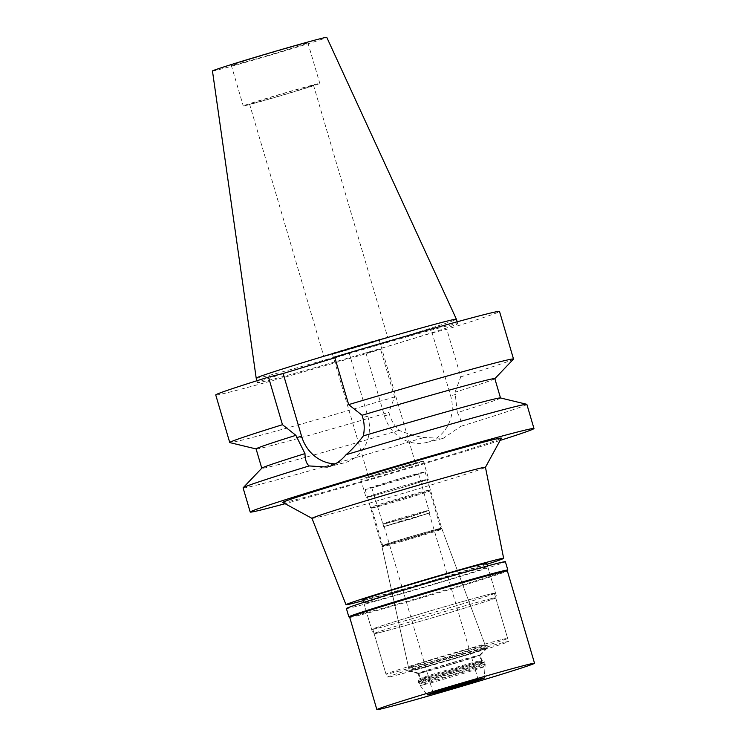 <?xml version="1.0" encoding="UTF-8"?>
<svg xmlns="http://www.w3.org/2000/svg" width="747" height="747" viewBox="0 0 747 747"><rect width="100%" height="100%" fill="white"/><g stroke="black" fill="none" stroke-linecap="round" stroke-linejoin="round"><path stroke-width="0.56" stroke-dasharray="3.73 2.8" d="M212.465 70.993A59.573 1.139 163.6 0 0 217.461 70.003A59.573 1.139 163.6 0 0 281.796 51.758A59.573 1.139 163.6 0 0 326.766 37.35M234.679 64.784A39.908 0.766 -16.4 0 1 231.327 65.437A39.908 0.766 -16.4 0 1 261.515 55.773A39.908 0.766 -16.4 0 1 304.561 43.569A39.908 0.766 -16.4 0 1 307.904 42.906A39.908 0.766 -16.4 0 1 277.725 52.57A39.908 0.766 -16.4 0 1 234.679 64.784M256.193 378.159A104.356 2.008 163.6 0 0 264.933 376.432A104.356 2.008 163.6 0 0 377.496 344.498A104.356 2.008 163.6 0 0 456.408 319.23M266.259 380.933A104.356 2.008 -16.4 0 1 257.519 382.66A104.356 2.008 -16.4 0 1 336.43 357.393A104.356 2.008 -16.4 0 1 448.994 325.468A104.356 2.008 -16.4 0 1 457.734 323.74A104.356 2.008 -16.4 0 1 378.822 349.008A104.356 2.008 -16.4 0 1 266.259 380.933M215.743 394.958A147.897 2.839 163.6 0 0 228.134 392.502A147.897 2.839 163.6 0 0 380.596 349.363L365.955 352.986L432.139 332.901L446.781 329.268A147.897 2.839 163.6 0 0 499.51 311.443M334.88 357.785L349.297 353.415L334.656 357.038M365.955 352.986L384.444 415.808A37.798 34.577 -103.9 0 0 426.621 442.457A37.798 34.577 -103.9 0 0 428.208 442.019A37.798 34.577 -103.9 0 0 450.628 395.723L432.139 332.901M500.425 397.936A124.422 2.39 -16.4 0 1 500.509 397.992A124.422 2.39 -16.4 0 1 457.332 412.624C460.656 418.292 461.814 422.858 460.815 426.313L443.186 438.349L423.932 437.509C416.817 436.509 408.497 434.128 398.973 430.347C394.435 425.799 391.279 420.533 389.504 414.557L388.842 412.316L394.603 396.946L380.596 349.363M398.973 430.347A124.422 2.39 -16.4 0 1 272.207 466.193A124.422 2.39 -16.4 0 1 261.786 468.257A124.422 2.39 -16.4 0 1 261.833 468.154M256.09 448.91A124.422 2.39 163.6 0 0 256.184 448.966A124.422 2.39 163.6 0 0 266.52 446.846A124.422 2.39 163.6 0 0 388.842 412.316M394.603 396.946A147.897 2.839 -16.4 0 1 242.14 440.086A147.897 2.839 -16.4 0 1 229.852 442.607M349.297 353.415L367.785 416.228A37.798 34.577 76.1 0 1 345.366 462.533A37.798 34.577 76.1 0 1 343.779 462.963A37.798 34.577 76.1 0 1 335.254 463.887M457.332 412.624L455.026 392.222A124.422 2.39 163.6 0 0 494.775 378.748A124.422 2.39 163.6 0 0 494.822 378.645M455.026 392.222L460.787 376.852L446.781 329.268M513.46 359.139A147.897 2.839 -16.4 0 1 460.787 376.852M243.092 487.884A147.897 2.839 163.6 0 0 255.483 485.429A147.897 2.839 163.6 0 0 423.932 437.509M460.815 426.313A147.897 2.839 163.6 0 0 526.859 404.37M500.117 440.422A147.897 2.839 -16.4 0 1 285.102 503.702M282.852 502.479A113.899 2.185 163.6 0 0 292.366 500.555A113.899 2.185 163.6 0 0 414.193 466.016A113.899 2.185 163.6 0 0 501.34 438.172M311.975 518.334A90.424 1.737 -16.4 0 0 311.994 518.362A90.424 1.737 -16.4 0 0 319.548 516.831A90.424 1.737 163.6 0 0 416.266 489.416A90.424 1.737 163.6 0 0 485.447 467.314A90.424 1.737 163.6 0 0 485.457 467.277L485.457 467.295M487.035 564.228A82.17 1.578 -16.4 0 1 363.163 600.681M362.893 599.748A64.559 1.242 163.6 0 0 368.299 598.683A64.559 1.242 163.6 0 0 437.938 578.925A64.559 1.242 163.6 0 0 486.755 563.294M490.097 594.089A64.559 1.242 -16.4 0 1 495.504 593.015A64.559 1.242 -16.4 0 1 446.687 608.646A64.559 1.242 -16.4 0 1 377.048 628.404A64.559 1.242 -16.4 0 1 371.642 629.469A64.559 1.242 -16.4 0 1 420.458 613.838A64.559 1.242 -16.4 0 1 490.097 594.089M378.075 628.087A63.383 1.214 163.6 0 0 446.445 608.693A63.383 1.214 163.6 0 0 494.383 593.351A63.383 1.214 163.6 0 0 489.07 594.397A63.383 1.214 163.6 0 0 420.701 613.791A63.383 1.214 163.6 0 0 372.762 629.142A63.383 1.214 163.6 0 0 378.075 628.087M502.32 639.432A63.383 1.214 -16.4 0 1 507.633 638.377A63.383 1.214 -16.4 0 1 459.704 653.728A63.383 1.214 -16.4 0 1 391.325 673.122A63.383 1.214 -16.4 0 1 386.022 674.177A63.383 1.214 -16.4 0 1 433.951 658.826A63.383 1.214 -16.4 0 1 502.32 639.432M411.886 666.884A39.908 0.766 163.6 0 0 454.96 654.661A39.908 0.766 163.6 0 0 485.111 645.006A39.908 0.766 163.6 0 0 481.768 645.669A39.908 0.766 163.6 0 0 438.741 657.874A39.908 0.766 163.6 0 0 408.544 667.547A39.908 0.766 163.6 0 0 411.886 666.884M384.425 545.431A31.225 0.598 163.6 0 0 418.105 535.879A31.225 0.598 163.6 0 0 441.71 528.316L441.71 528.316A31.225 0.598 163.6 0 0 439.096 528.839A31.225 0.598 163.6 0 0 405.434 538.382A31.225 0.598 163.6 0 0 381.81 545.954L381.81 545.954A31.225 0.598 163.6 0 0 384.425 545.431M370.054 496.596A31.225 0.598 -16.4 0 1 367.44 497.119A31.225 0.598 -16.4 0 1 391.045 489.556A31.225 0.598 -16.4 0 1 424.726 480.004A31.225 0.598 -16.4 0 1 427.34 479.481A31.225 0.598 -16.4 0 1 403.735 487.044A31.225 0.598 -16.4 0 1 370.054 496.596M368.822 496.97A32.635 0.626 163.6 0 0 404.015 486.988A32.635 0.626 163.6 0 0 428.694 479.088A32.635 0.626 163.6 0 0 425.958 479.63A32.635 0.626 163.6 0 0 390.756 489.612A32.635 0.626 163.6 0 0 366.086 497.511A32.635 0.626 163.6 0 0 368.822 496.97M420.654 461.618A32.635 0.626 -16.4 0 1 423.39 461.076A32.635 0.626 -16.4 0 1 398.711 468.976A32.635 0.626 -16.4 0 1 363.518 478.958A32.635 0.626 -16.4 0 1 360.782 479.499A32.635 0.626 -16.4 0 1 385.461 471.6A32.635 0.626 -16.4 0 1 420.654 461.618M370.708 476.773A24.418 0.467 163.6 0 0 397.049 469.303A24.418 0.467 163.6 0 0 415.509 463.392A24.418 0.467 163.6 0 0 413.464 463.803A24.418 0.467 163.6 0 0 387.123 471.273A24.418 0.467 163.6 0 0 368.663 477.184A24.418 0.467 163.6 0 0 370.708 476.773M334.395 353.387A24.418 0.467 -16.4 0 1 332.35 353.789A24.418 0.467 -16.4 0 1 350.81 347.878A24.418 0.467 -16.4 0 1 377.151 340.408A24.418 0.467 -16.4 0 1 379.196 339.997A24.418 0.467 -16.4 0 1 360.726 345.917A24.418 0.467 -16.4 0 1 334.395 353.387M326.579 355.749A33.335 0.644 163.6 0 0 362.538 345.553A33.335 0.644 163.6 0 0 387.749 337.485A33.335 0.644 163.6 0 0 384.957 338.036A33.335 0.644 163.6 0 0 348.998 348.233A33.335 0.644 163.6 0 0 323.787 356.31A33.335 0.644 163.6 0 0 326.579 355.749M310.733 85.84A33.335 0.644 -16.4 0 1 313.525 85.289A33.335 0.644 -16.4 0 1 288.314 93.366A33.335 0.644 -16.4 0 1 252.355 103.562A33.335 0.644 -16.4 0 1 249.563 104.113A33.335 0.644 -16.4 0 1 274.775 96.046A33.335 0.644 -16.4 0 1 310.733 85.84M246.603 105.308A39.908 0.766 163.6 0 0 289.649 93.095A39.908 0.766 163.6 0 0 319.828 83.431A39.908 0.766 163.6 0 0 316.485 84.094A39.908 0.766 163.6 0 0 273.439 96.307A39.908 0.766 163.6 0 0 243.261 105.971A39.908 0.766 163.6 0 0 246.603 105.308M422.475 472.347A31.225 0.598 163.6 0 0 388.795 481.899A31.225 0.598 163.6 0 0 365.18 489.462A31.225 0.598 163.6 0 0 367.795 488.94A31.225 0.598 163.6 0 0 401.475 479.387A31.225 0.598 163.6 0 0 425.09 471.833A31.225 0.598 163.6 0 0 422.475 472.347M373.098 506.961A31.225 0.598 -16.4 0 1 370.493 507.484A31.225 0.598 -16.4 0 1 370.484 507.474A31.225 0.598 -16.4 0 1 394.099 499.911A31.225 0.598 -16.4 0 1 427.779 490.359A31.225 0.598 -16.4 0 1 430.393 489.845A31.225 0.598 -16.4 0 1 430.384 489.855A31.225 0.598 -16.4 0 1 406.499 497.483A31.225 0.598 -16.4 0 1 373.098 506.961M373.761 487.137A24.418 0.467 -16.4 0 1 371.717 487.539A24.418 0.467 -16.4 0 1 390.177 481.628A24.418 0.467 -16.4 0 1 416.509 474.158A24.418 0.467 -16.4 0 1 418.553 473.747A24.418 0.467 -16.4 0 1 400.093 479.667A24.418 0.467 -16.4 0 1 373.761 487.137M427.247 510.631A24.418 0.467 163.6 0 0 400.915 518.101A24.418 0.467 163.6 0 0 382.445 524.02A24.418 0.467 163.6 0 0 382.455 524.02A24.418 0.467 163.6 0 0 384.49 523.61A24.418 0.467 163.6 0 0 410.607 516.205A24.418 0.467 163.6 0 0 429.292 510.238A24.418 0.467 163.6 0 0 429.292 510.229A24.418 0.467 163.6 0 0 427.247 510.631M426.967 511.209L410.654 516.672L383.034 524.338L426.967 511.209M427.629 513.46L383.697 526.588L411.532 518.866L427.629 513.46M386.115 526.065L401.895 520.771L429.189 513.198L386.115 526.065M423.017 684.915A33.802 0.654 -16.4 0 1 420.188 685.485A33.802 0.654 -16.4 0 1 420.178 685.475A33.802 0.654 -16.4 0 1 445.744 677.296A33.802 0.654 -16.4 0 1 482.207 666.95A33.802 0.654 -16.4 0 1 485.046 666.389L485.046 666.389A33.802 0.654 -16.4 0 1 459.368 674.606A33.802 0.654 -16.4 0 1 423.017 684.915M421.999 681.479A33.802 0.654 163.6 0 0 458.462 671.133A33.802 0.654 163.6 0 0 484.028 662.944A33.802 0.654 163.6 0 0 484.019 662.934A33.802 0.654 163.6 0 0 481.199 663.504A33.802 0.654 163.6 0 0 445.035 673.757A33.802 0.654 163.6 0 0 419.17 682.02A33.802 0.654 163.6 0 0 419.17 682.039A33.802 0.654 163.6 0 0 421.999 681.479M423.25 678.883A31.691 0.607 -16.4 0 1 420.598 679.415A31.691 0.607 -16.4 0 1 420.598 679.396A31.691 0.607 -16.4 0 1 444.848 671.656A31.691 0.607 -16.4 0 1 478.752 662.038A31.691 0.607 -16.4 0 1 481.395 661.506A31.691 0.607 -16.4 0 1 481.404 661.515A31.691 0.607 -16.4 0 1 457.435 669.191A31.691 0.607 -16.4 0 1 423.25 678.883M421.401 672.599A31.691 0.607 163.6 0 0 455.091 663.056A31.691 0.607 163.6 0 0 479.546 655.25A31.691 0.607 163.6 0 0 479.555 655.231A31.691 0.607 163.6 0 0 476.903 655.754A31.691 0.607 163.6 0 0 442.719 665.456A31.691 0.607 163.6 0 0 418.75 673.131A31.691 0.607 163.6 0 0 418.768 673.14A31.691 0.607 163.6 0 0 421.401 672.599M412.624 670.171A40.142 0.775 -16.4 0 1 409.291 670.853A40.142 0.775 -16.4 0 1 409.263 670.834A40.142 0.775 -16.4 0 1 439.647 661.104A40.142 0.775 -16.4 0 1 482.926 648.826A40.142 0.775 163.6 0 1 486.288 648.163A40.142 0.775 163.6 0 1 486.269 648.191A40.142 0.775 163.6 0 1 455.306 658.07A40.142 0.775 163.6 0 1 412.624 670.171M371.651 508.109A30.282 0.579 163.6 0 0 371.661 508.119A30.282 0.579 163.6 0 0 374.191 507.605A30.282 0.579 163.6 0 0 406.583 498.426A30.282 0.579 163.6 0 0 429.749 491.022A30.282 0.579 163.6 0 0 427.219 491.507A30.282 0.579 163.6 0 0 394.547 500.779A30.282 0.579 163.6 0 0 371.651 508.109L382.651 545.487A30.282 0.579 -16.4 0 1 382.651 545.478A30.282 0.579 -16.4 0 1 405.826 538.073A30.282 0.579 -16.4 0 1 438.218 528.885A30.282 0.579 -16.4 0 1 440.749 528.381A30.282 0.579 -16.4 0 1 440.758 528.39A30.282 0.579 -16.4 0 1 417.853 535.72A30.282 0.579 -16.4 0 1 385.191 544.983A30.282 0.579 -16.4 0 1 382.651 545.487L381.978 546.711A31.281 0.598 -16.4 0 0 384.602 546.206A31.281 0.598 163.6 0 0 418.357 536.626A31.281 0.598 163.6 0 0 441.991 529.063A31.281 0.598 163.6 0 0 441.981 529.053A31.281 0.598 163.6 0 0 439.367 529.576A31.281 0.598 -16.4 0 0 405.91 539.063A31.281 0.598 -16.4 0 0 381.978 546.711A31.281 0.598 -16.4 0 1 381.978 546.711L409.263 670.834M430.384 489.855L429.749 491.022A30.282 0.579 163.6 0 0 429.758 491.012L440.758 528.39M507.829 570.092A82.87 1.587 -16.4 0 1 444.428 590.345A82.87 1.587 -16.4 0 1 355.777 615.481A82.87 1.587 -16.4 0 1 348.858 616.882M349.708 617.33A82.17 1.578 163.6 0 0 349.736 617.358A82.17 1.578 163.6 0 0 356.599 615.967A82.17 1.578 163.6 0 0 444.484 591.045A82.17 1.578 163.6 0 0 507.353 570.969A82.17 1.578 163.6 0 0 507.362 570.932L507.353 570.969M346.384 608.525A82.87 1.587 163.6 0 0 353.331 607.152A82.87 1.587 163.6 0 0 442.719 581.792A82.87 1.587 163.6 0 0 505.383 561.725M369.363 602.278A64.559 1.242 -16.4 0 1 363.948 603.352A64.559 1.242 -16.4 0 1 412.774 587.721A64.559 1.242 -16.4 0 1 482.413 567.963A64.559 1.242 -16.4 0 1 487.819 566.898A64.559 1.242 -16.4 0 1 439.003 582.529A64.559 1.242 -16.4 0 1 369.363 602.278M491.423 598.59A64.559 1.242 163.6 0 0 421.784 618.339A64.559 1.242 163.6 0 0 372.968 633.979A64.559 1.242 163.6 0 0 378.374 632.905A64.559 1.242 163.6 0 0 448.013 613.156A64.559 1.242 163.6 0 0 496.83 597.516A64.559 1.242 163.6 0 0 491.423 598.59M379.401 632.597A63.383 1.214 -16.4 0 1 374.088 633.643A63.383 1.214 -16.4 0 1 422.027 618.292A63.383 1.214 -16.4 0 1 490.396 598.898A63.383 1.214 -16.4 0 1 495.709 597.852A63.383 1.214 -16.4 0 1 447.77 613.203A63.383 1.214 -16.4 0 1 379.401 632.597M503.254 642.588A63.383 1.214 163.6 0 0 434.875 661.982A63.383 1.214 163.6 0 0 386.946 677.324A63.383 1.214 163.6 0 0 392.259 676.278A63.383 1.214 163.6 0 0 460.628 656.884A63.383 1.214 163.6 0 0 508.558 641.533A63.383 1.214 163.6 0 0 503.254 642.588M411.56 670.414A41.346 0.794 -16.4 0 1 408.123 671.123A41.346 0.794 -16.4 0 1 438.713 661.282A41.346 0.794 -16.4 0 1 483.953 648.443A41.346 0.794 -16.4 0 1 487.399 647.789A41.346 0.794 -16.4 0 1 455.502 657.958A41.346 0.794 -16.4 0 1 411.56 670.414M420.85 672.991A32.401 0.626 -16.4 0 1 418.152 673.542A32.401 0.626 -16.4 0 1 418.133 673.533A32.401 0.626 -16.4 0 1 442.635 665.689A32.401 0.626 -16.4 0 1 477.576 655.773A32.401 0.626 -16.4 0 1 480.293 655.24A32.401 0.626 -16.4 0 1 480.284 655.259A32.401 0.626 -16.4 0 1 455.287 663.233A32.401 0.626 -16.4 0 1 420.85 672.991M422.372 678.173A32.401 0.626 163.6 0 0 457.313 668.257A32.401 0.626 163.6 0 0 481.815 660.413A32.401 0.626 163.6 0 0 481.806 660.404A32.401 0.626 163.6 0 0 479.098 660.955A32.401 0.626 163.6 0 0 444.446 670.778A32.401 0.626 163.6 0 0 419.665 678.696A32.401 0.626 163.6 0 0 419.655 678.706A32.401 0.626 163.6 0 0 422.372 678.173M421.121 680.76A34.511 0.663 -16.4 0 1 418.227 681.329A34.511 0.663 -16.4 0 1 418.227 681.32A34.511 0.663 -16.4 0 1 444.633 672.888A34.511 0.663 -16.4 0 1 481.544 662.421A34.511 0.663 -16.4 0 1 484.429 661.833A34.511 0.663 -16.4 0 1 484.439 661.842A34.511 0.663 -16.4 0 1 458.341 670.199A34.511 0.663 -16.4 0 1 421.121 680.76M421.85 683.253A34.511 0.663 163.6 0 0 458.966 672.72A34.511 0.663 163.6 0 0 485.177 664.335A34.511 0.663 163.6 0 0 485.167 664.335A34.511 0.663 163.6 0 0 482.282 664.905A34.511 0.663 163.6 0 0 445.053 675.465A34.511 0.663 163.6 0 0 418.955 683.822A34.511 0.663 163.6 0 0 418.964 683.822A34.511 0.663 163.6 0 0 421.85 683.253M384.444 415.808L389.504 414.557M367.785 416.228L362.725 417.489M455.689 394.463L450.628 395.723M256.949 380.727L257.519 382.66M457.164 321.808L457.734 323.74M426.621 442.457L443.186 438.349M343.779 462.963L327.391 467.024M487.539 565.937L495.504 593.015M363.668 602.399L371.642 629.469M494.383 593.351L507.633 638.377M372.762 629.142L386.022 674.177M427.34 479.481L441.71 528.316L485.111 645.006M367.44 497.119L381.81 545.954L408.544 667.547M423.39 461.076L428.694 479.088M360.782 479.499L366.086 497.511M379.196 339.997L415.509 463.392M332.35 353.789L368.663 477.184M313.525 85.289L387.749 337.485M249.563 104.113L323.787 356.31M307.904 42.906L319.828 83.431M231.327 65.437L243.261 105.971M365.18 489.462L370.484 507.474M425.09 471.833L430.393 489.845M371.717 487.539L383.697 526.588M418.553 473.747L429.637 513.068M384.145 526.458L433.185 693.076M429.189 513.198L478.229 679.826M418.133 673.533L419.655 678.706L418.227 681.32L418.955 683.822L427.107 694.869L420.188 685.485L419.17 682.039M487.399 647.789L480.284 655.259L481.815 660.413L484.429 661.833L485.167 664.335L484.308 678.033L485.046 666.389L484.028 662.944M418.75 673.131L420.598 679.415L419.17 682.02M479.555 655.231L481.404 661.515L484.019 662.934M418.768 673.14L409.291 670.853M479.546 655.25L486.269 648.191M440.749 528.381L441.981 529.053L486.288 648.163M371.661 508.119L370.493 507.484M363.948 603.352L372.968 633.979M487.819 566.898L496.83 597.516M374.088 633.643L386.946 677.324M495.709 597.852L508.558 641.533M418.152 673.542L408.123 671.123"/><path stroke-width="1.12" d="M256.193 378.15A104.356 2.008 163.6 0 1 335.244 352.845A104.356 2.008 163.6 0 1 447.668 320.958A104.356 2.008 163.6 0 1 456.408 319.23L326.766 37.35A59.573 1.139 163.6 0 0 321.78 38.34A59.573 1.139 163.6 0 0 257.594 56.548A59.573 1.139 163.6 0 0 212.465 70.993L256.193 378.15A104.356 2.008 163.6 0 0 256.193 378.159L256.949 380.727M348.662 404.613A147.897 2.839 -16.4 0 1 501.125 361.473A147.897 2.839 -16.4 0 1 513.516 359.018L499.51 311.443A147.897 2.839 163.6 0 0 487.119 313.889A147.897 2.839 163.6 0 0 334.656 357.038L348.662 404.613L362.071 415.248L362.725 417.489C364.48 423.465 364.676 429.609 363.322 435.903A124.422 2.39 -16.4 0 1 490.088 400.056A124.422 2.39 -16.4 0 1 500.425 397.936L526.756 404.295A147.897 2.839 163.6 0 0 514.468 406.816A147.897 2.839 163.6 0 0 346.02 454.736C351.51 450.152 357.281 443.877 363.322 435.903M334.88 357.785L283.113 373.5L268.472 377.123A147.897 2.839 163.6 0 0 215.743 394.958L229.749 442.541A147.897 2.839 -16.4 0 1 282.469 424.707L295.887 435.333L304.972 453.616C305.103 459.713 306.494 463.822 309.137 465.932A147.897 2.839 163.6 0 0 243.139 487.772A147.897 2.839 163.6 0 0 243.092 487.884L250.208 512.05A147.897 2.839 -16.4 0 1 362.043 476.231A147.897 2.839 -16.4 0 1 521.583 430.982A147.897 2.839 -16.4 0 1 533.974 428.526A147.897 2.839 -16.4 0 1 500.117 440.422M243.139 487.772L261.833 468.154A124.422 2.39 -16.4 0 1 304.972 453.616M295.887 435.333A124.422 2.39 163.6 0 0 256.09 448.91L261.777 468.22M256.109 448.947L229.852 442.607A147.897 2.839 -16.4 0 1 229.749 442.541M268.472 377.123L282.469 424.707M335.254 463.887A37.798 34.577 76.1 0 1 301.601 436.323L283.113 373.5M500.499 397.955L494.822 378.645A124.422 2.39 163.6 0 0 484.392 380.709A124.422 2.39 163.6 0 0 362.071 415.248M513.516 359.018A147.897 2.839 -16.4 0 1 513.46 359.139L494.831 378.692M309.137 465.932L327.214 467.071L328.792 466.632C335.44 464.587 341.183 460.628 346.02 454.736M285.102 503.702A147.897 2.839 -16.4 0 1 262.589 509.594A147.897 2.839 -16.4 0 1 250.208 512.05M533.974 428.526L526.859 404.37A147.897 2.839 163.6 0 0 526.756 404.295M363.163 600.681A82.17 1.578 -16.4 0 1 352.883 603.361A82.17 1.578 -16.4 0 1 346.001 604.725A82.17 1.578 -16.4 0 1 408.067 584.845A82.17 1.578 -16.4 0 1 496.764 559.68A82.17 1.578 -16.4 0 1 503.646 558.326L485.457 467.277L501.34 438.172A113.899 2.185 163.6 0 0 491.806 440.02A113.899 2.185 163.6 0 0 367.926 475.176A113.899 2.185 163.6 0 0 282.852 502.479L311.975 518.353M485.457 467.277A90.424 1.737 163.6 0 0 477.884 468.771A90.424 1.737 -16.4 0 0 380.279 496.466A90.424 1.737 -16.4 0 0 311.975 518.334L346.001 604.725M503.646 558.326A82.17 1.578 -16.4 0 1 487.035 564.228M487.539 565.937L486.755 563.294A64.559 1.242 163.6 0 0 481.348 564.368A64.559 1.242 163.6 0 0 411.709 584.117A64.559 1.242 163.6 0 0 362.893 599.748L363.668 602.399M476.259 680.209L433.185 693.076L460.479 685.503L476.259 680.209M429.6 694.374A29.815 0.57 -16.4 0 1 427.107 694.869A29.815 0.57 -16.4 0 1 449.554 687.679A29.815 0.57 -16.4 0 1 481.815 678.528A29.815 0.57 -16.4 0 1 484.308 678.033A29.815 0.57 -16.4 0 1 461.665 685.279A29.815 0.57 -16.4 0 1 429.6 694.374A29.815 0.57 163.6 0 0 461.665 685.279A29.815 0.57 163.6 0 0 484.308 678.033A29.815 0.57 163.6 0 0 481.815 678.528A29.815 0.57 163.6 0 0 449.554 687.679A29.815 0.57 163.6 0 0 427.107 694.869A29.815 0.57 163.6 0 0 429.6 694.374M349.717 617.349L348.858 616.882A82.87 1.587 -16.4 0 1 348.84 616.854A82.87 1.587 -16.4 0 1 411.504 596.788A82.87 1.587 -16.4 0 1 500.892 571.427A82.87 1.587 -16.4 0 1 507.839 570.054A82.87 1.587 -16.4 0 1 507.829 570.092L507.362 570.951A82.17 1.578 163.6 0 0 500.481 572.295A82.17 1.578 163.6 0 0 411.849 597.432A82.17 1.578 163.6 0 0 349.708 617.33L376.88 709.65A82.17 1.578 -16.4 0 1 439.021 689.752A82.17 1.578 -16.4 0 1 527.653 664.615A82.17 1.578 -16.4 0 1 534.535 663.252A82.17 1.578 -16.4 0 1 472.393 683.15A82.17 1.578 -16.4 0 1 383.762 708.287A82.17 1.578 -16.4 0 1 376.88 709.65M507.839 570.054L505.383 561.725A82.87 1.587 163.6 0 0 498.445 563.098A82.87 1.587 163.6 0 0 409.048 588.459A82.87 1.587 163.6 0 0 346.384 608.525L348.84 616.854M296.54 437.574L301.601 436.323M456.408 319.23L457.164 321.808M507.362 570.932L534.535 663.252"/></g></svg>
